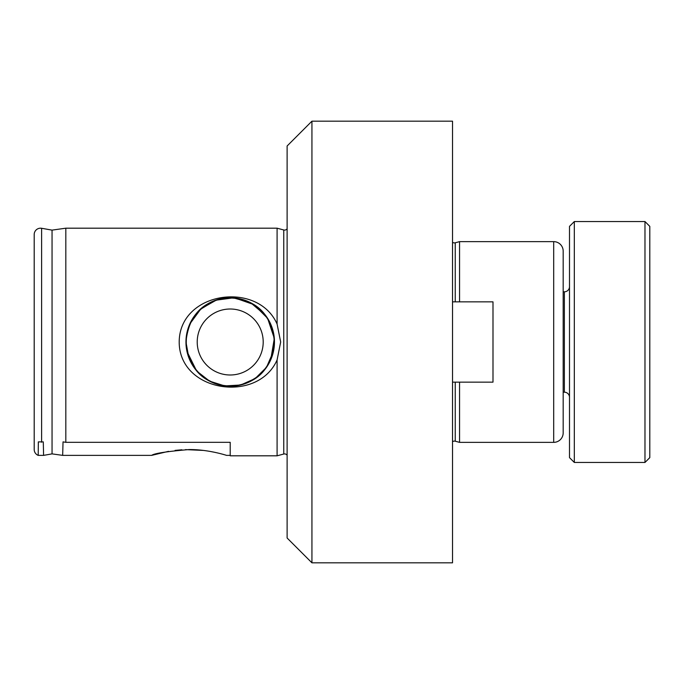 <?xml version="1.0" encoding="UTF-8"?>
<svg xmlns="http://www.w3.org/2000/svg" width="684" height="684" viewBox="0 0 684 684"><rect width="100%" height="100%" fill="white"/><g stroke="black" fill="none" stroke-linecap="round" stroke-linejoin="round"><path stroke-width="1.03" d="M452.526 242.273A3.163 3.163 0 0 0 455.236 242.794L459.554 241.64L553.689 241.64A9.482 9.482 0 0 1 563.18 251.122L563.18 432.878A9.482 9.482 0 0 1 553.689 442.36L459.554 442.36L459.554 382.151M452.526 441.727A3.163 3.163 0 0 1 455.236 441.206L459.554 442.36M287.118 455.176A3.163 3.163 0 0 0 283.766 454.022L283.766 229.978A3.163 3.163 0 0 0 287.118 228.824M459.554 301.849L459.554 241.64M230.209 455.373L230.209 442.326L230.209 455.809L230.209 455.373L226.575 455.373C226.883 455.501 208.62 449.362 189.092 449.559C166.674 451.474 154.199 453.406 151.651 455.373L168.555 451.337M175.07 450.397L181.901 449.781M185.501 449.61L203.285 450.414M209.646 451.337L215.221 452.415M151.651 455.373L62.663 455.373L62.68 454.826M52.052 453.877L43.588 455.373L38.201 455.373A6.327 6.327 0 0 1 34.2 449.491L34.2 234.509A6.327 6.327 0 0 1 41.621 228.285L52.052 230.123L65.818 228.191L65.818 442.326L63.039 441.881L62.663 455.373L52.052 453.877L52.052 230.123M234.86 386.015L230.209 386.263C256.774 384.322 271.531 369.591 274.472 342.06C271.574 314.452 256.816 299.678 230.209 297.737C203.644 299.695 188.887 314.418 185.954 341.923C188.835 369.531 203.593 384.314 230.209 386.263A44.263 44.263 0 0 0 274.472 342A44.263 44.263 0 0 0 230.209 297.737A44.263 44.263 0 0 0 185.954 342A44.263 44.263 0 0 0 230.209 386.263L225.558 386.015M179.199 342C179.362 291.589 257.877 280.269 277.088 324.071L280.671 342L277.088 359.929C257.825 403.817 179.208 392.257 179.199 342M221.009 385.297L212.886 382.732M209.047 380.868L199.471 373.84M196.445 370.617L186.954 351.396M186.185 346.531L186.176 337.511M186.937 332.723L188.083 328.431M189.742 324.079L200.916 308.826L216.871 299.797M221.137 298.677L225.583 297.985M287.118 538.009L287.118 145.991L311.938 121.171L311.938 562.829L287.118 538.009M311.938 562.829L452.526 562.829L452.526 121.171L311.938 121.171M283.766 229.978L277.088 228.191L65.818 228.191M277.088 324.071L277.088 228.191M283.766 454.022L277.088 455.809L277.088 359.929M234.988 298.002L253.901 304.619L267.606 318.325L274.327 338.4L270.719 359.835M266.401 367.479L261.066 373.738M257.911 376.525L247.565 382.715M243.538 384.203L239.357 385.306M43.588 455.373L43.289 441.881L38.338 441.881L38.201 455.373M230.209 442.326L65.818 442.326M277.088 455.809L230.209 455.809M452.526 301.849L492.993 301.849L492.993 382.151L452.526 382.151M187.288 351.422A43.947 43.947 0 0 1 220.787 299.079A43.947 43.947 0 0 1 273.13 332.578A43.947 43.947 0 0 1 239.639 384.921A43.947 43.947 0 0 1 187.288 351.422M262.434 334.921A32.994 32.994 0 0 0 223.138 309.775A32.994 32.994 0 0 0 197.984 349.079A32.994 32.994 0 0 0 237.288 374.225A32.994 32.994 0 0 0 262.434 334.921M185.954 342L188.818 357.664L197.035 371.301L209.56 381.142L224.745 385.921L240.648 385.015L255.192 378.534L266.503 367.325L272.813 352.764M264.383 314.375L250.695 302.764L233.364 297.848L215.503 300.25L200.087 309.57M563.18 392.188L564.36 392.188A5.139 5.139 0 0 1 569.498 397.327M563.18 291.812L564.36 291.812A5.139 5.139 0 0 0 569.498 286.673M649.8 226.37L649.8 457.63L644.978 462.452L644.978 221.548L649.8 226.37M574.321 462.452L569.498 457.63L569.498 226.37L574.321 221.548L574.321 462.452L644.978 462.452M574.321 221.548L644.978 221.548M553.689 442.36L553.689 241.64M455.236 441.206L455.236 382.151M455.236 301.849L455.236 242.794M41.621 442.215L41.621 228.285M564.36 392.188L564.36 291.812"/></g></svg>
